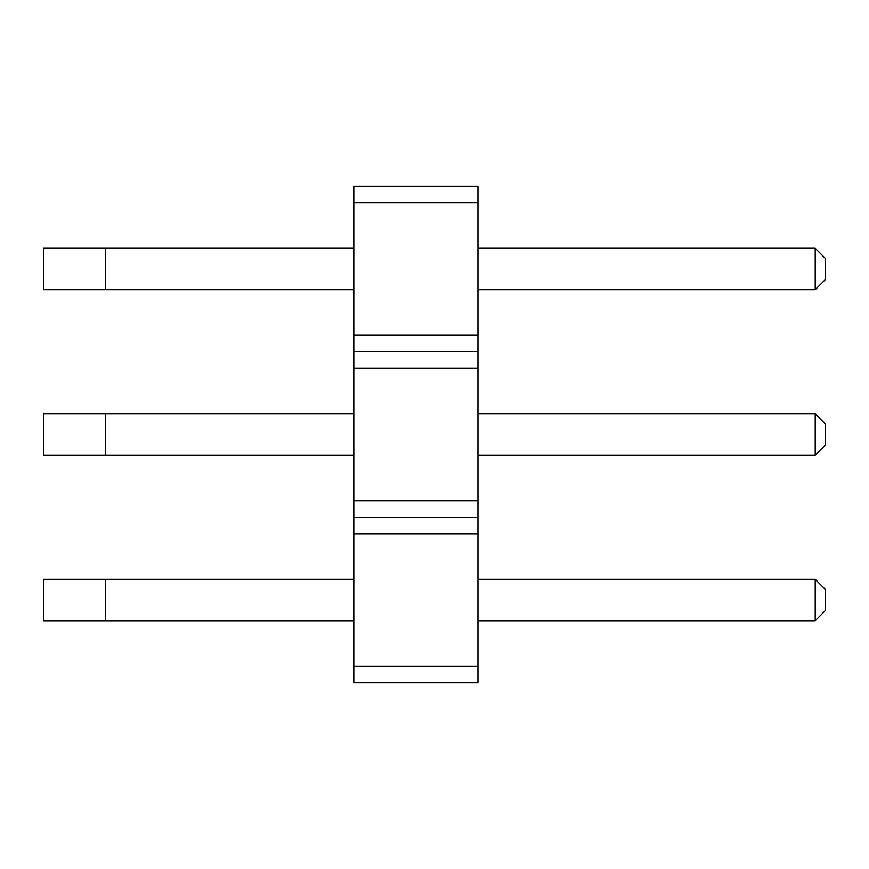 <?xml version="1.0" encoding="UTF-8"?>
<svg xmlns="http://www.w3.org/2000/svg" width="869" height="869" viewBox="0 0 869 869"><rect width="100%" height="100%" fill="white"/><g stroke="black" fill="none" stroke-linecap="round" stroke-linejoin="round"><path stroke-width="1.3" d="M477.95 666.23L353.802 666.23L353.802 682.784L477.95 682.784L477.95 500.707L353.802 500.707L353.802 186.216L477.95 186.216L477.95 202.77L353.802 202.77M477.95 517.261L353.802 517.261L353.802 500.707M477.95 500.707L477.95 202.77M477.95 533.816L353.802 533.816L353.802 517.261M477.95 368.293L353.802 368.293M353.802 666.23L353.802 533.816M477.95 335.184L353.802 335.184M477.95 351.739L353.802 351.739M477.95 579.33L815.209 579.33L815.209 620.716L825.55 610.364L825.55 589.682L815.209 579.33M477.95 620.716L815.209 620.716M477.95 413.807L815.209 413.807L815.209 455.193L825.55 444.841L825.55 424.159L815.209 413.807M477.95 455.193L815.209 455.193M477.95 248.284L815.209 248.284L815.209 289.67L825.55 279.318L825.55 258.636L815.209 248.284M477.95 289.67L815.209 289.67M105.518 579.33L105.518 620.716L43.45 620.716L43.45 579.33L353.802 579.33M105.518 620.716L353.802 620.716M105.518 413.807L105.518 455.193L43.45 455.193L43.45 413.807L353.802 413.807M105.518 455.193L353.802 455.193M105.518 248.284L105.518 289.67L43.45 289.67L43.45 248.284L353.802 248.284M105.518 289.67L353.802 289.67"/></g></svg>
